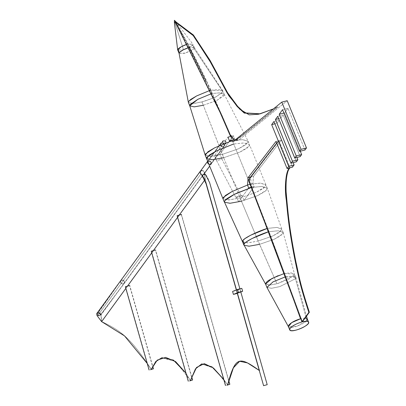 <?xml version="1.0" encoding="UTF-8"?>
<svg xmlns="http://www.w3.org/2000/svg" width="406" height="406" viewBox="0 0 406 406"><rect width="100%" height="100%" fill="white"/><g stroke="black" fill="none" stroke-linecap="round" stroke-linejoin="round"><path stroke-width="0.3" stroke-dasharray="2.03 1.52" d="M241.809 288.351L236.805 290.376L232.587 291.462L236.805 290.376L237.632 293.315L240.809 292.026L237.632 293.315L236.805 290.376L241.809 288.351M236.444 289.96L240.007 288.996L236.444 289.96L239.86 289.082L236.444 289.96L239.86 289.082L236.444 289.96L237.282 292.899L236.297 290.046L237.134 292.98M240.809 291.965L237.165 292.985M237.282 292.899L240.692 292.015L237.282 292.899M278.937 140.725L290.051 167.764L279.029 140.801L250.482 177.65L252.055 188.064L271.416 237.794L302.267 321.43L277.704 254.831L249.309 180.944L251.603 176.179L278.937 140.725L278.44 140.857L276.694 143.064L278.526 140.928L289.549 167.891L278.44 140.857M220.346 145.434L220.519 143.582C223.219 142.41 224.437 143.298 224.188 146.251C222.792 147.419 221.509 147.145 220.346 145.434L223.173 146.926L224.361 144.399L221.534 142.907L220.346 145.434M120.516 282.495L120.689 280.642C123.383 279.465 124.606 280.358 124.353 283.312C122.957 284.479 121.678 284.205 120.516 282.495L120.689 280.642C123.383 279.465 124.606 280.358 124.353 283.312C122.957 284.479 121.678 284.205 120.516 282.495M220.499 145.399L220.702 143.622L222.331 143.013L223.802 143.785L224.325 145.531L223.437 146.657L221.58 146.571L220.499 145.399L220.661 143.683C223.153 142.597 224.285 143.419 224.051 146.15C222.757 147.231 221.575 146.977 220.499 145.399M97.47 314.741L97.597 313.402C99.551 312.549 100.439 313.193 100.257 315.335C99.242 316.183 98.318 315.985 97.47 314.741L98.333 312.909L100.383 313.99L99.521 315.822L97.47 314.741M97.623 314.706L98.125 315.366L99.216 315.716L100.089 315.274L100.338 314.533L99.729 313.371L98.643 313.021L97.628 313.681L97.623 314.706L97.734 313.498C99.49 312.737 100.282 313.315 100.12 315.234L99.46 315.675L97.623 314.706M120.663 282.454L120.826 280.739C123.317 279.653 124.449 280.48 124.216 283.21C122.927 284.291 121.739 284.038 120.663 282.454L120.826 280.739C123.317 279.653 124.449 280.48 124.216 283.21C122.927 284.291 121.739 284.038 120.663 282.454M205.319 174.184L201.721 175.209M201.939 175.103L205.238 174.21L201.939 175.103M205.274 174.225L201.863 175.123L202.213 175.575L201.868 175.123M125.373 286.727L129.737 285.484L152.702 366.151M126.784 286.433L129.519 285.545L126.784 286.433M128.413 285.743L125.55 286.626M151.25 251.207L155.61 249.964L191.708 376.773M152.661 250.913L155.391 250.025L152.661 250.913M154.285 250.223L151.423 251.101M177.123 215.682L181.482 214.444L228.842 380.798M178.533 215.388L181.264 214.505L178.533 215.388M180.157 214.703L177.295 215.581M239.565 361.274L247.685 362.939L259.627 370.627L205.228 179.528L101.733 321.613C121.206 330.799 130.732 338.162 151.321 369.389C130.732 338.162 121.206 330.799 101.733 321.613L205.228 179.528L259.627 370.627L247.645 362.923L239.616 361.264M227.71 384.913L213.744 368.14L201.823 363.877L213.774 368.166L227.71 384.913M190.49 380.584L175.712 361.584L161.943 357.711L175.742 361.604L190.49 380.584M259.627 370.627L205.126 179.553L204.776 180.036L205.228 179.528L259.261 370.465L259.627 370.627M127.626 285.956L125.85 288.392L127.626 285.956M147.211 363.441L151.22 369.419L147.211 363.441M185.963 373.155L190.389 380.61L185.963 373.155M223.726 379.402L227.609 384.939L223.726 379.402M97.222 312.859L97.953 312.488L99.942 312.894L101.008 314.625L101.733 321.613L101.008 314.625L99.942 312.894L97.953 312.488L96.917 313.183M204.68 174.296L205.228 179.528L204.497 172.54L203.431 170.809L201.447 170.408L200.716 170.774L201.447 170.408L203.431 170.809L204.568 173.189M203.7 177.686L205.126 179.553L203.7 177.686M201.031 170.627L203.604 171.002L204.441 173.002L205.101 179.361L203.279 176.97L205.101 179.361L101.607 321.445L97.445 315.99L96.648 313.985L96.963 313.214L97.973 312.539L100.115 313.087L100.947 315.081L101.607 321.445L100.947 315.081L100.115 313.087L97.973 312.539L96.648 313.985L97.445 315.99L101.607 321.445L205.101 179.361L204.441 173.002L100.947 315.081L204.441 173.002L203.604 171.002L201.031 170.627M200.94 173.905L97.445 315.99L200.94 173.905M210.186 164.597L207.502 163.182L208.628 160.781L211.318 162.197L210.186 164.597C207.918 164.506 207.08 163.445 207.669 161.421C210.227 160.304 211.389 161.152 211.15 163.958L210.186 164.597M210.105 164.4L211.115 162.248L208.714 160.979L207.705 163.131L210.105 164.4L210.968 163.826C211.181 161.314 210.141 160.558 207.852 161.552C207.324 163.364 208.075 164.313 210.105 164.4M224.995 144.267C222.727 144.176 221.889 143.115 222.478 141.09C225.036 139.974 226.198 140.821 225.959 143.628L224.995 144.267L226.127 141.867L223.437 140.451L222.31 142.851L224.995 144.267M224.914 144.069L225.777 143.496C225.99 140.983 224.949 140.227 222.661 141.222C222.133 143.034 222.884 143.983 224.914 144.069L222.513 142.8L223.523 140.649L225.924 141.917L224.914 144.069M284.027 273.593L285.388 276.851L292.32 276.06L295.857 277.384L295.456 278.734L295.822 277.273L285.24 276.892L284.053 273.583L294.487 274.009L294.122 275.471L278.404 283.358L270.173 285.032L265.575 284.109M266.945 287.463L271.68 288.28L279.886 286.58L295.456 278.734L294.122 275.471L295.456 278.734L279.734 286.621L271.502 288.301L266.904 287.372M243.95 245.229L249.822 246.153L259.556 244.346L274.36 239.195L280.866 235.607L283.155 232.45L278.125 230.76L268.772 231.689L284.053 273.583L277.907 275.745M242.565 241.854L248.386 242.844L258.201 241.027L274.141 277.379L259.556 244.346L274.283 239.225L282.749 233.866L283.109 232.323L278.384 230.77L268.599 231.745L284.053 273.583L290.985 272.791L294.523 274.116L288.514 279.419L276.963 283.758L274.141 277.379L276.963 283.758L269.746 285.063L265.615 284.2L265.524 283.616M242.549 241.819L247.64 242.895L258.201 241.027L272.933 235.911L281.394 230.552L281.759 229.009L277.029 227.451L267.331 228.4L250.126 184.151L247.513 185.029L250.126 184.151L233.724 143.957L250.126 184.151L260.241 183.147L265.91 184.857L260.708 183.157L250.126 184.151L251.481 187.465L261.657 186.461L267.28 188.222L264.885 191.652L257.719 195.585L241.463 201.219L257.632 195.626L266.874 189.815L267.26 188.171L262.063 186.476L251.481 187.465L267.422 228.375L276.689 227.441L281.774 229.055L267.28 188.222M224.376 202.183L230.77 203.213L241.463 201.219L240.108 197.905L256.45 192.231L263.621 188.272L265.91 184.857L265.524 186.496L256.282 192.307L240.108 197.905L223.706 157.711L240.108 197.905L229.395 199.899L223.016 198.854M259.556 244.346L240.108 197.905L228.558 199.965L223.006 198.833M241.463 201.219L258.201 241.027L273.131 235.82L279.643 232.191L281.774 229.055M268.772 231.689L267.422 228.375L268.772 231.689M244.006 244.173L243.844 244.676M243.839 244.813L243.899 245.117M206.598 158.619L212.967 159.71L223.706 157.711L240.047 152.037L247.218 148.078L249.507 144.663L243.839 142.953L233.724 143.957L232.369 140.643L231.039 141.08L232.369 140.643L230.562 136.487L232.369 140.643L242.382 139.634L248.112 141.252L246.026 144.643L238.85 148.652L222.351 154.392L238.525 148.799L247.767 142.988L248.152 141.344L242.955 139.649L232.369 140.643L233.724 143.957L244.305 142.963L249.507 144.663L267.26 188.171M189.744 105.799L194.641 106.834L203.32 105.271L216.357 100.693L223.919 95.831L224.269 94.339L220.153 92.852L211.871 93.527L214.647 99.906L210.516 90.213L222.808 90.822L222.945 91.771L215.835 96.988L204.695 101.195L194.489 103.408L188.414 102.551L192.835 103.545L201.965 101.952L215.002 97.379L222.564 92.512L222.914 91.025L218.804 89.538L210.267 90.294L210.516 90.213L206.086 81.307L211.871 93.527L219.773 92.837L224.229 94.258L248.112 141.252M248.152 141.344L249.507 144.663L249.122 146.302L239.875 152.113L223.706 157.711L203.32 105.271L222.351 154.392L211.516 156.401L205.223 155.249M203.32 105.271L201.965 101.952L203.32 105.271L217.027 100.383L224.229 94.258M179.066 53.323L184.867 53.308L194.22 48.74L192.825 45.325L194.22 48.74L194.438 47.842L189.338 47.345L194.383 47.735L194.22 48.74L222.945 91.771L194.22 48.74L185.689 53.084L179.056 53.272M174.367 22.3L174.874 22.34L175.351 21.696L187.587 44.021L193.043 44.427L192.825 45.325L183.471 49.892L177.691 49.948M175.351 21.696L175.636 21.65L175.351 21.696L187.795 43.955L192.962 44.279L190.302 47.233L183.527 49.877L182.36 46.167L183.527 49.877L177.691 49.953M174.874 22.34L182.36 46.167L174.874 22.34M174.367 22.289L175.803 21.675M205.253 155.32L210.8 156.452L222.351 154.392L223.706 157.711M188.633 46.005L187.795 43.955L188.633 46.005M288.397 326.627C289.488 330.489 309.438 321.963 307.291 318.918L307.312 318.964M305.145 318.05L300.694 318.7L305.145 318.05M306.875 320.441L295.456 278.734L306.875 320.441L297.035 326.231L288.412 326.673M285.388 276.851L294.02 300.704L285.388 276.851M219.961 154.204L233.394 135.756L234.881 139.4L238.738 140.09L287.209 100.713L238.738 140.09L233.323 141.486L238.738 140.09L234.881 139.4L232.902 139.913L234.881 139.4L233.394 135.756L230.74 136.441L233.394 135.756L219.961 154.204L214.541 155.605L227.979 137.157L214.541 155.605L216.591 160.629L214.541 155.605L219.961 154.204L222.011 159.228L219.961 154.204M304.987 150.002L287.971 108.295L284.642 112.868L300.288 151.215L284.642 112.868L283.921 113.051L284.642 112.868L287.971 108.295L282.551 109.696L287.971 108.295L304.987 150.002M300.161 156.625L283.144 114.923L280.845 118.075L296.918 157.462L280.845 118.075L278.668 118.638L280.845 118.075L283.144 114.923L277.724 116.324L283.144 114.923L300.161 156.625M296.4 161.786L279.384 120.085L277.085 123.236L293.157 162.623L277.085 123.236L274.908 123.8L277.085 123.236L279.384 120.085L273.964 121.485L279.384 120.085L296.4 161.786M292.508 167.13L281.434 139.999L253.501 176.265L252.918 183.598L254.126 186.552L244.016 200.427L241.966 195.403L241.357 196.24L222.011 159.228L216.591 160.629L235.937 197.636L216.591 160.629L222.011 159.228L241.357 196.24L235.937 197.636L236.546 196.803L235.937 197.636L241.357 196.24L241.966 195.403L236.546 196.803L238.596 201.828L236.546 196.803L241.966 195.403L244.016 200.427L238.596 201.828L248.264 188.557L238.596 201.828L244.016 200.427L254.126 186.552L251.197 187.303L254.126 186.552L252.918 183.598L250.015 184.349L252.918 183.598L253.501 176.265L250.548 177.026L253.501 176.265L281.434 139.999L276.019 141.4L281.434 139.999L292.508 167.13M260.49 113.761L277.907 106.91L244.255 134.147L235.373 140.38L230.375 134.543L221.757 114.741L175.59 21.635C192.226 51.12 204.812 75.836 213.338 95.786L229.177 131.935C231.785 139.354 234.363 141.927 236.911 139.664C241.078 136.888 245.188 133.457 277.907 106.91L243.752 134.279L234.871 140.506L243.011 134.868L277.41 107.037L273.4 108.93L277.907 106.91L259.987 113.888M240.007 289.001L240.844 291.934M220.519 143.582L207.664 161.233M200.194 171.489L120.689 280.642L97.597 313.402M224.188 146.251L209.679 166.171M203.543 174.595L202.553 175.955M202.528 175.986L124.353 283.312L100.257 315.335M220.661 143.683L120.826 280.739L97.734 313.498M224.051 146.15L124.216 283.21L100.12 315.234M240.783 291.929L239.905 288.844M237.18 292.939L236.328 289.95M263.682 385.675L208.258 191.094C207.101 187.755 205.543 178.67 201.802 175.184M267.123 384.71L211.699 190.13C210.516 186.78 209.049 177.828 205.238 174.21M149.306 369.962L125.591 286.666M153.229 368.846L129.519 285.545M188.475 381.153L151.468 251.141M192.403 380.036L155.391 250.025M225.695 385.487L177.341 215.622M229.623 384.365L181.264 214.505M200.457 171.129L96.963 313.214M207.669 161.421L222.478 141.09M211.15 163.958L225.959 143.628M210.968 163.826L225.777 143.496M207.852 161.552L222.661 141.222M295.822 277.273L294.487 274.009M283.155 232.45L294.523 274.116M283.109 232.323L281.759 229.009M194.383 47.735L222.808 90.822M175.834 21.706L192.962 44.279M224.269 94.339L222.914 91.025M194.438 47.842L193.043 44.427M295.857 277.384L306.525 316.147M235.373 140.38L234.871 140.506"/><path stroke-width="0.61" d="M242.636 291.29L238.423 292.376L237.596 289.437L241.809 288.351L237.596 289.437L232.587 291.462L237.596 289.437L238.423 292.376L233.414 294.401L237.632 293.315L233.414 294.401L232.587 291.462L233.414 294.401L238.423 292.376L242.636 291.29L241.809 288.351L242.636 291.29L240.809 292.026L242.636 291.29M237.282 292.899L240.778 291.98M302.429 321.704L302.267 321.43L309.357 312.265L308.854 312.392C300.613 287.154 299.349 280.028 297.334 271.061C295.39 262.423 293.259 251.355 290.945 237.85C288.29 221.341 287.605 213.236 286.332 200.346C284.033 185.968 286.291 170.048 289.549 167.891C286.545 170.85 285.23 178.807 285.606 191.759C287.022 207.973 287.555 214.393 289.605 229.08C291.96 244.498 294.122 256.496 296.096 265.082C298.557 276.039 298.826 281.556 308.854 312.392L309.357 312.265C301.115 287.027 299.846 279.901 297.837 270.934C295.893 262.296 293.761 251.223 291.447 237.723C288.793 221.214 288.108 213.109 286.834 200.214C284.535 185.836 286.793 169.921 290.051 167.764C287.047 170.723 285.733 178.676 286.108 191.627C287.524 207.847 288.057 214.261 290.107 228.948C292.462 244.366 294.624 256.369 296.598 264.951C299.06 275.907 299.323 281.429 309.357 312.265L302.429 321.704L301.927 321.831L308.854 312.392L301.927 321.831L275.324 249.832L248.848 181.218L249.512 178.437L276.694 143.064L248.792 179.751L301.927 321.831M290.051 167.764L289.549 167.891L290.051 167.764M263.748 385.619L267.204 384.685L263.748 385.619M263.824 385.598L267.123 384.71L263.824 385.598M236.328 289.95L206.03 183.649L201.863 175.123L205.319 174.184L209.643 182.68L239.905 288.844M201.868 175.123L200.94 173.905L201.868 175.123L205.177 174.27M150.413 369.764L153.448 368.785L150.413 369.764M150.499 369.729L153.229 368.846L150.499 369.729M129.737 285.484L125.373 286.727L149.088 370.023M125.606 286.717L128.413 285.743M189.587 380.96L192.622 379.975L189.587 380.96M189.668 380.919L192.403 380.036L189.668 380.919M155.61 249.964L151.25 251.207L188.257 381.214M151.484 251.197L154.285 250.223M226.802 385.289L229.842 384.304L226.802 385.289M226.888 385.253L229.623 384.365L226.888 385.253M181.482 214.444L177.123 215.682L225.477 385.548M177.356 215.677L180.157 214.703M239.616 361.264L233.389 367.841L227.746 384.771L233.404 367.8L239.667 361.249M259.525 370.653C239.2 356.189 235.368 355.96 227.609 384.939L233.308 367.831L239.565 361.274L247.493 362.923L259.261 370.465M201.823 363.877L195.58 368.81L190.531 380.437L195.58 368.81L201.823 363.877M161.943 357.711L155.843 361.523L151.22 369.419L157.269 360.112L165.694 357.392L175.58 361.584L185.963 373.155L173.413 360.097L161.892 357.727L155.762 361.528L151.22 369.419L155.843 361.523L161.943 357.711M204.776 180.036L179.371 214.916L204.776 180.036M179.361 214.931L153.498 250.436L179.361 214.931M153.483 250.451L127.626 285.956L153.483 250.451M200.407 171.099L200.138 171.657L200.554 173.56L203.7 177.686L200.554 173.56L200.138 171.657L200.716 170.774L200.407 171.099L96.643 313.742L97.059 315.645L101.632 321.638L125.85 288.392L101.632 321.638L124.52 335.909L147.211 363.441L124.52 335.909L101.632 321.638L97.059 315.645L96.643 313.742L97.222 312.859M190.429 380.468L196.54 367.45L204.289 363.644L213.429 367.988L223.726 379.402L211.957 366.846L201.772 363.893L195.499 368.81L190.429 380.468M201.031 170.627L200.143 171.9L200.94 173.905L200.143 171.9L201.467 170.454M203.279 176.97L202.213 175.575L203.279 176.97M204.68 174.296L204.568 173.189M284.027 273.593L271.837 278.531L265.575 284.109L266.904 287.372L273.116 281.825L285.24 276.892L272.974 281.901L266.945 287.463L288.438 326.713L291.599 322.684L300.694 318.7C295.096 320.385 291.138 322.521 288.813 325.104L288.397 326.627L289.706 329.845C290.803 333.702 310.752 325.181 308.606 322.131C307.778 319.025 292.736 324.313 290.128 328.322C288.894 330.651 290.904 331.245 296.162 330.098C301.795 328.434 305.804 326.282 308.184 323.658C309.418 321.324 307.408 320.73 302.15 321.877C296.517 323.546 292.508 325.693 290.128 328.322L289.706 329.845M268.599 231.745L251.969 238.555L246.264 241.956L244.569 243.407L243.844 244.711L265.615 284.2M277.907 275.745L269.071 280.13L267.082 281.576L265.524 283.616M267.331 228.4L250.639 235.226L244.909 238.642L242.879 240.479L242.565 241.854L224.295 201.701L225.081 200.28L226.949 198.661L233.14 194.971L236.81 193.185L251.289 187.531L234.272 194.403L224.736 200.701L224.361 202.147L229.913 203.279L241.463 201.219M268.772 231.689C258.906 234.683 245.402 241.352 244.219 243.818L244.006 244.173M267.422 228.375C257.551 231.364 244.047 238.033 242.864 240.504L244.219 243.818L242.864 240.504L242.549 241.819L243.904 245.133L248.995 246.209L259.556 244.346M224.361 202.147L223.006 198.833L223.381 197.382L231.79 191.652L247.513 185.029L231.846 191.627L225.371 195.514L223.006 198.833L206.603 158.639L206.979 157.188L216.611 150.844L233.724 143.957L216.652 150.824L209.41 154.996L206.603 158.639L212.155 159.771L223.706 157.711M214.647 99.906L230.562 136.487L214.647 99.906M189.714 105.646L190.104 104.565L197.961 99.257L211.765 93.563L197.803 99.338L189.744 105.799L205.223 155.249L207.953 151.753L214.789 147.764L231.039 141.08L214.617 147.85L205.624 153.874L205.253 155.32L206.603 158.639M187.795 43.955C182.908 45.665 179.604 47.411 177.879 49.187L179.269 52.602L177.879 49.187L177.691 49.948L179.087 53.369L179.269 52.602C180.995 50.826 184.304 49.08 189.191 47.37L206.086 81.307L188.633 46.005L189.191 47.37L182.989 49.974L179.33 52.521L179.056 53.272L188.369 102.393L188.623 101.439L190.81 99.368L196.687 95.897L210.267 90.294L196.534 95.978L188.754 101.246L188.369 102.393M175.351 21.696L174.874 22.34M187.587 44.021L181.177 46.786L177.691 49.953M175.093 21.767L193.444 35.764L210.425 62.103L228.811 95.694L239.707 109.158L249.177 114.847L258.571 114.233L273.4 108.93L259.987 113.888L244.265 113.086L237.261 106.605L227.177 93.01L209.572 60.555L192.931 35.17L175.093 21.767L175.59 21.635L193.423 35.028L210.054 60.387L227.639 92.817L237.708 106.423L244.676 112.898L260.241 113.822L244.676 112.898L237.708 106.423L227.639 92.817L210.054 60.387L193.423 35.028L175.59 21.635L175.093 21.767L220.798 113.812L229.502 133.873L234.44 140.583L229.502 133.873L220.798 113.812L175.093 21.767L174.367 22.289L174.407 20.3L175.828 21.696M188.414 102.551L189.769 105.864L194.19 106.864L203.32 105.271M307.291 318.918L305.145 318.05L307.291 318.918L308.606 322.131M294.02 300.704L300.552 318.735L294.02 300.704M307.322 319.009L306.875 320.441M287.209 100.713L306.484 147.941L304.987 150.002L299.567 151.397L282.551 109.696L279.221 114.264L296.243 155.965L294.741 158.025L277.724 116.324L275.43 119.476L292.447 161.177L290.98 163.187L273.964 121.485L271.67 124.637L288.686 166.338L287.088 168.531L276.019 141.4L248.086 177.666L247.503 184.999L248.705 187.948L248.264 188.557L248.705 187.948L247.503 184.999L248.086 177.666L276.019 141.4L287.088 168.531L288.686 166.338L271.67 124.637L273.964 121.485L290.98 163.187L292.447 161.177L275.43 119.476L277.724 116.324L294.741 158.025L296.243 155.965L279.221 114.264L282.551 109.696L299.567 151.397L301.064 149.342L299.567 151.397L304.987 150.002L306.484 147.941L301.064 149.342L281.794 102.114L301.064 149.342L306.484 147.941L287.209 100.713L281.794 102.114L233.323 141.486L281.794 102.114L287.209 100.713M300.288 151.215L301.658 154.569L300.161 156.625L294.741 158.025L300.161 156.625L301.658 154.569L296.243 155.965L301.658 154.569L300.288 151.215M296.918 157.462L297.867 159.776L296.4 161.786L290.98 163.187L296.4 161.786L297.867 159.776L292.447 161.177L297.867 159.776L296.918 157.462M293.157 162.623L294.106 164.937L292.508 167.13L287.088 168.531L292.508 167.13L294.106 164.937L288.686 166.338L294.106 164.937L293.157 162.623M251.197 187.303L248.705 187.948L251.197 187.303M250.015 184.349L247.503 184.999L250.015 184.349M250.548 177.026L248.086 177.666L250.548 177.026M274.908 123.8L271.67 124.637L274.908 123.8M278.668 118.638L275.43 119.476L278.668 118.638M283.921 113.051L279.221 114.264L283.921 113.051M232.902 139.913L229.466 140.801L233.323 141.486L229.466 140.801L227.979 137.157L229.466 140.801L232.902 139.913M230.74 136.441L227.979 137.157L230.74 136.441M207.664 161.233L200.194 171.489M209.679 166.171L203.543 174.595M267.204 384.685L240.783 291.929M263.601 385.7L237.18 292.939M153.448 368.785L152.702 366.151M192.622 379.975L191.708 376.773M229.842 384.304L228.842 380.798M174.367 22.3L177.655 49.821M306.525 316.147L307.312 318.964"/></g></svg>
